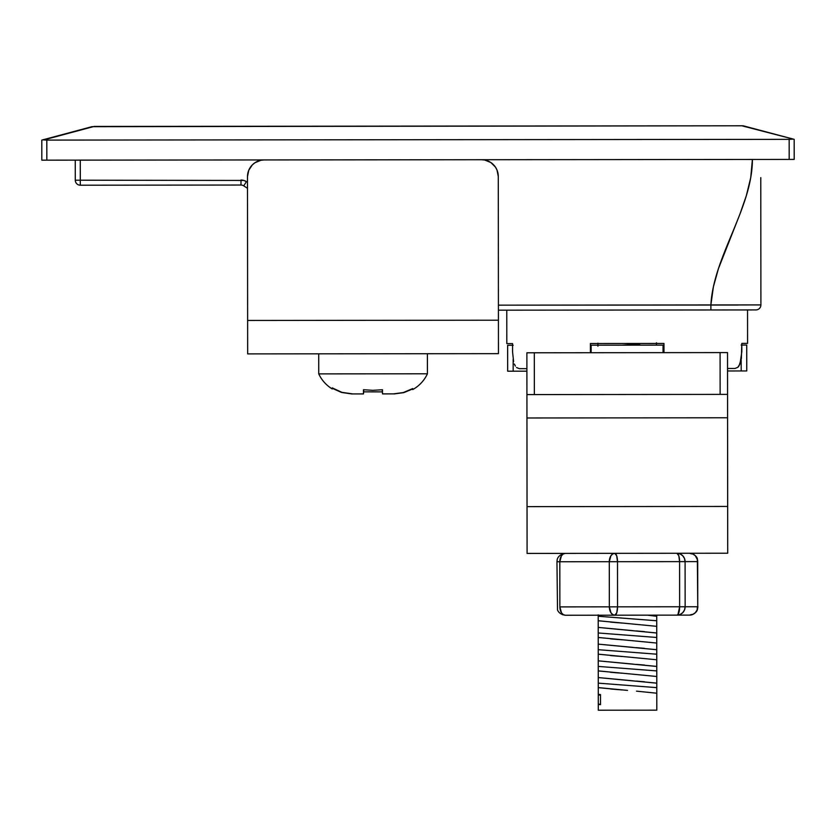 <?xml version="1.0" encoding="UTF-8"?>
<svg xmlns="http://www.w3.org/2000/svg" width="836" height="836" viewBox="0 0 836 836"><rect width="100%" height="100%" fill="white"/><g stroke="black" fill="none" stroke-linecap="round" stroke-linejoin="round"><path stroke-width="1.25" d="M600.049 704.623L598.294 704.361L598.294 710.213L656.814 710.161L656.793 687.641L598.273 683.137L598.262 670.921L598.273 683.137L656.793 687.641L656.793 683.179L598.262 677.557L633.009 680.817M656.772 666.459L656.782 676.491L627.522 673.68L656.782 676.491L656.793 683.127L656.782 670.921L598.252 666.417L598.242 654.201L598.252 666.417L656.782 670.921L656.772 666.459L598.252 660.837L632.998 664.097M656.751 649.739L656.762 659.771L627.502 656.96L656.762 659.771L656.772 666.407L656.762 654.201L598.242 649.697L598.221 637.481L598.242 649.697L656.762 654.201L656.751 649.739L598.231 644.128L632.977 647.377M656.741 633.019L656.751 643.051L627.491 640.24L656.751 643.051L656.751 649.687L656.741 637.481L598.221 632.977L598.21 620.761L598.221 632.977L656.741 637.481L656.741 633.019L598.21 627.408L632.957 630.657M656.72 616.299L656.73 626.331L627.47 623.52L656.73 626.331L656.741 632.967L656.73 620.761L598.2 616.257L598.2 614.868L598.2 616.257L656.73 620.761L656.72 616.299L647.524 615.16M597.928 343.168L597.928 346.167L597.928 343.168M617.396 345.174L618.243 345.247M597.928 344.944L597.928 343.617M656.793 690.055L656.803 695.322M598.283 697.443L598.283 692.166M656.782 673.335L656.782 678.602M598.273 680.723L598.262 675.446M656.762 656.615L656.772 661.882M598.252 664.003L598.252 658.737M656.751 639.895L656.751 645.162M598.231 647.283L598.231 642.017M656.73 623.175L656.73 628.442M598.221 630.563L598.21 625.297M598.294 701.623L598.283 698.624M656.448 342.791L656.448 344.213M656.448 345.132L656.448 343.46L656.448 345.132M656.72 616.247L656.72 615.15L656.72 616.247L647.607 615.16M636.426 630.95L644.441 631.608M618.525 622.789L610.499 622.13M598.21 620.72L598.2 616.257L598.21 620.72L621.984 623.071M636.436 647.67L644.462 648.328M618.535 639.509L610.52 638.85M598.221 637.44L598.221 632.977L598.221 637.44L622.005 639.791M636.457 664.39L644.483 665.048M618.556 656.229L610.541 655.57M598.242 654.16L598.242 649.697L598.242 654.16L622.026 656.511M636.478 681.11L644.493 681.768M618.577 672.949L610.552 672.29M598.262 670.869L598.252 666.417L598.262 670.869L622.036 673.231M600.488 694.611L600.499 704.643A5.016 4.055 -90.1 0 1 600.06 704.612A5.016 4.055 -90.1 0 1 598.294 703.839L600.499 704.643L600.488 694.611L598.283 694.277L600.488 694.622L598.283 695.416A5.016 4.055 -90.1 0 1 600.488 694.611M598.273 687.641L598.283 695.427L598.273 687.641L622.057 689.951M618.588 689.669L610.573 689M636.489 691.142L656.803 693.211L636.489 691.142M598.273 687.589L598.273 683.137L598.273 687.589L627.533 690.4M656.793 683.179L656.814 710.161L598.294 710.213L598.294 704.361M598.283 695.416L598.294 703.839L598.283 695.416M746.12 343.366L741.814 343.377L741.825 351.737L740.038 363.848L737.864 367.307L735.053 368.457L727.529 368.467L735.053 368.457L737.864 367.307L739.045 365.865L741.375 358.393L741.814 343.377L747.572 343.366L747.541 309.926L747.572 343.366L746.12 343.366L747.572 343.366M663.983 351.81L663.972 343.45L663.983 351.81M590.404 343.523L663.972 343.45L590.404 343.523L590.415 351.883L590.404 343.523M590.394 352.719L590.415 351.935M519.375 368.676L526.899 368.666L519.375 368.676L516.554 367.526L519.375 368.676M515.373 366.084L514.38 364.068L515.373 366.084M513.597 361.539L512.572 351.966L513.597 361.539M512.562 343.606L512.572 351.966L512.562 343.606L506.804 343.606L512.562 343.606M506.773 310.177L506.804 343.606L506.773 310.177M760.812 213.985L760.906 304.9A5.016 5.016 0 0 1 755.901 309.926L498.413 310.177L755.901 309.926A5.016 5.016 0 0 0 760.906 304.9L760.781 177.619M92.169 126.612L41.8 140.103L41.821 160.167L789.184 159.415L789.163 139.351L793.301 139.11L743.12 125.787L793.301 139.11L789.163 139.351L46.816 140.093L43.974 139.863L94.123 126.435L741.835 125.787L794.179 139.34L794.2 159.404L791.107 159.415L46.837 160.157L46.816 140.093L789.163 139.351L789.184 159.415L794.2 159.404L794.179 139.34L743.779 125.954M246.463 181.652L243.725 185.853A5.016 5.016 0 0 0 240.987 185.038L80.298 185.205L80.298 180.189L80.298 185.205A5.016 5.016 0 0 1 75.282 180.189L75.261 160.125L75.282 180.189L243.84 180.44L80.298 180.189L80.277 160.125L80.298 180.189L75.282 180.189A5.016 5.016 0 0 0 80.298 185.205L240.987 185.038L240.987 180.022L240.987 185.038A5.016 5.016 0 0 1 243.725 185.853L247.498 188.309L243.725 185.853L246.463 181.652L243.84 180.44L246.463 181.652A10.032 10.032 0 0 0 240.987 180.022M738.261 305.025L498.413 305.161L710.882 304.952L713.401 286.769L718.458 268.575L739.964 214.006L746.297 195.823L750.738 177.629L752.4 159.446C752.452 207.934 713.442 256.464 710.882 304.952L760.655 304.931M46.837 160.157L41.821 160.167L41.8 140.103L94.123 126.435L42.678 139.863L46.816 140.093L46.837 160.157M743.12 125.787L91.95 126.675M663.983 352.102L664.003 352.646M760.906 304.9L710.882 304.952L710.893 309.968L710.882 304.952M746.757 370.954L741.198 370.965L741.177 359.595L741.198 370.965L727.539 370.975L746.757 370.954L746.736 345.038L746.757 370.954L746.736 345.038L741.814 345.049M507.671 371.194L526.899 371.174L513.168 371.194L513.158 359.407L513.168 371.194L507.671 371.194L507.651 345.278L513.147 345.278M663.042 345.122L663.053 352.646L663.021 345.122L590.404 345.195L591.125 345.195L591.136 352.719L591.125 345.195L663.042 345.122L663.053 352.646L663.021 345.122L663.972 345.122L663.042 345.122M512.572 345.278L507.651 345.278M741.166 345.049L746.736 345.038M639.885 345.153A3.344 1.035 -90.1 0 0 639.174 343.972M622.371 345.163L623.06 345.163L622.371 345.163M623.98 345.163L630.835 345.163M247.487 176.678L247.665 353.9L498.455 353.649L498.423 320.209L247.634 320.46L247.487 176.678L248.752 170.272L252.367 164.849L254.907 162.769L260.926 160.261L264.186 159.937L481.546 159.718L484.807 160.042L490.836 162.529L495.455 167.137L497.002 170.032L498.277 176.427L498.423 320.209L498.277 176.427A16.72 16.72 0 0 0 481.546 159.718L264.186 159.937A16.72 16.72 0 0 0 247.487 176.678L247.801 173.418M498.423 320.209L247.634 320.46L247.665 353.9L498.455 353.649L498.423 320.209M427.426 373.786L427.405 353.722L427.426 373.786L318.746 373.891L427.426 373.786A34.642 34.642 0 0 1 412.754 389.555A34.642 34.642 0 0 0 427.426 373.786M332.268 388.959L332.268 387.894L341.966 392.356L352.844 393.923L341.454 392.439L332.268 388.291L332.268 388.959A34.642 34.642 0 0 1 318.746 373.891L318.725 353.837L318.746 373.891A34.642 34.642 0 0 0 332.268 388.959L332.268 387.894L341.966 392.356L352.844 393.923L363.482 393.913L363.785 389.764M412.754 388.552L412.754 389.555L412.754 388.552L403.276 392.565L412.754 388.552M372.563 390.328L363.482 389.722L363.482 393.913L351.653 393.923L341.454 392.439L332.268 388.291M382.24 389.764L382.491 393.892L393.359 393.881L403.276 392.565L394.55 393.881L382.491 393.892L382.48 389.733L372.96 390.328M412.754 388.928L403.872 392.617L394.55 393.881L403.872 392.617L412.754 388.928L412.754 389.555M382.491 391.865L363.482 391.854L382.491 391.865M526.941 408.365L527.088 553.422L727.717 553.223L727.571 408.167M727.56 394.383L727.519 352.583L720.089 352.593L720.13 394.393L727.56 394.383L727.519 352.583L725.543 352.583L526.879 352.792L526.92 394.582L534.35 394.582L526.92 394.582L526.952 417.979L727.581 417.77L727.675 506.438L527.035 506.637L526.952 417.979L727.581 417.77L727.56 394.383L534.35 394.582L720.13 394.393L720.089 352.593L534.308 352.782L534.35 394.582L534.308 352.782L526.879 352.792L526.92 394.582M527.088 553.422L727.717 553.223L727.675 506.438L527.035 506.637L527.088 553.422M557.048 561.75L559.817 561.75L561.426 555.835L563.203 554.017L565.303 553.38A8.36 5.497 89.9 0 0 559.817 561.75L609.298 561.698L609.339 606.842L559.869 606.894L559.817 561.75L609.298 561.698A8.36 5.497 -90.1 0 1 614.784 553.338A8.36 2.707 89.9 0 1 617.501 561.688L679.595 561.625A8.36 2.707 -90.1 0 0 676.878 553.275L678.801 555.721L679.595 561.625L679.637 606.769L617.543 606.832L617.501 561.688L685.092 561.625L684.465 558.427L682.678 555.71L680.013 553.902L676.878 553.275A8.36 8.203 89.9 0 1 685.092 561.625L697.705 561.614L697.757 606.748L685.133 606.769L685.092 561.625L697.705 561.614A8.36 8.203 -90.1 0 0 689.491 553.254L692.636 553.892L695.301 555.7L697.548 559.984L697.757 606.748L697.36 558.751C697.558 559.211 696.545 554.174 689.491 553.254L691.602 553.892M697.454 606.748L697.13 609.956L695.353 612.663L692.699 614.481L689.554 615.118L565.366 615.244L563.265 614.606L561.478 612.798L559.869 606.894L559.817 561.75L556.954 561.75L557.215 559.671C556.964 560.486 557.487 554.55 565.303 553.38L562.168 554.028M697.914 606.748L697.412 609.611C697.611 609.151 696.607 614.188 689.554 615.118A8.36 8.203 -90.1 0 0 697.757 606.748L685.133 606.769L685.092 561.625L679.595 561.625L679.637 606.769L685.133 606.769A8.36 8.203 89.9 0 1 676.941 615.129L689.554 615.118L691.665 614.481M609.298 561.698L617.501 561.688L616.696 555.783L614.784 553.338L612.683 553.975L610.897 555.783L609.298 561.698L609.339 606.842L617.543 606.832L617.501 561.688L609.298 561.698M677.975 614.491L676.941 615.129L680.076 614.491L682.74 612.683L684.517 609.966L685.133 606.769L679.637 606.769L677.975 614.491M614.847 615.192L676.941 615.129A8.36 2.707 -90.1 0 0 679.637 606.769L617.543 606.832A8.36 2.707 89.9 0 1 614.847 615.192L616.759 612.746L617.543 606.832L609.339 606.842L610.959 612.746L612.736 614.564L614.847 615.192A8.36 5.497 -90.1 0 1 609.339 606.842L559.869 606.894A8.36 5.497 89.9 0 0 565.366 615.244L614.847 615.192M562.231 614.617L565.366 615.244C558.312 614.324 557.298 609.298 557.507 609.757L556.954 561.75M656.793 683.127L627.533 680.368M656.772 666.407L627.512 663.648M656.762 649.687L627.491 646.928M656.741 632.967L627.481 630.208M598.21 620.761L627.47 623.52M598.221 637.481L627.491 640.24M598.242 654.201L627.502 656.96M598.262 670.921L627.522 673.68M639.07 343.941L622.266 345.163"/></g></svg>
